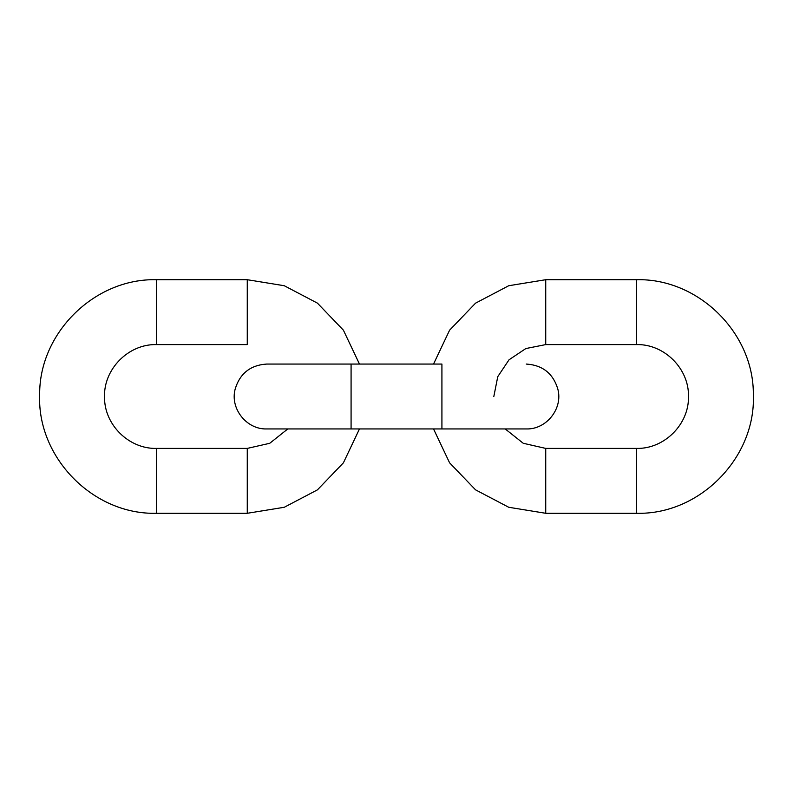 <?xml version="1.0" encoding="UTF-8"?>
<svg xmlns="http://www.w3.org/2000/svg" width="793" height="793" viewBox="0 0 793 793"><rect width="100%" height="100%" fill="white"/><g stroke="black" fill="none" stroke-linecap="round" stroke-linejoin="round"><path stroke-width="1.19" d="M526.265 364.056C542.67 365.127 553.217 373.553 557.895 389.313C563.02 408.712 546.318 429.637 526.265 428.944L441.919 428.944L441.919 364.056L266.735 364.056L351.081 364.056L351.081 428.944L266.735 428.944C246.673 429.637 229.98 408.712 235.105 389.313C239.783 373.553 250.33 365.127 266.735 364.056M636.561 344.598L545.733 344.598L545.733 279.711L636.561 279.711L636.561 344.598C664.296 343.875 689.186 368.765 688.473 396.5C689.186 424.235 664.296 449.125 636.561 448.402L545.733 448.402L523.251 443.287L505.21 428.944M493.821 396.53L497.766 376.655L509.017 359.804L525.858 348.543L545.733 344.598M636.561 448.402L636.561 513.289C699.644 514.954 755.987 457.71 753.34 394.666C753.925 332.911 698.296 278.155 636.561 279.711M545.733 448.402L545.733 513.289L508.729 507.272L475.552 489.846L449.591 462.815L433.533 428.944M247.267 480.845L247.267 448.402L156.439 448.402L156.439 513.289L247.267 513.289L247.267 480.845M359.467 364.056L343.409 330.195L317.448 303.154L284.271 285.728L247.267 279.711L247.267 344.598L156.439 344.598C128.407 343.855 103.358 369.3 104.537 397.313C104.279 424.761 129.001 449.096 156.439 448.402M247.267 279.711L156.439 279.711L156.439 344.598M441.919 428.944L351.081 428.944M636.561 513.289L545.733 513.289M433.533 364.056L449.591 330.195L475.552 303.154L508.729 285.728L545.733 279.711M287.79 428.944L269.749 443.287L247.267 448.402M359.467 428.944L343.409 462.815L317.448 489.846L284.271 507.272L247.267 513.289M156.439 279.711C94.704 278.155 39.075 332.911 39.66 394.666C37.013 457.71 93.356 514.954 156.439 513.289"/></g></svg>
